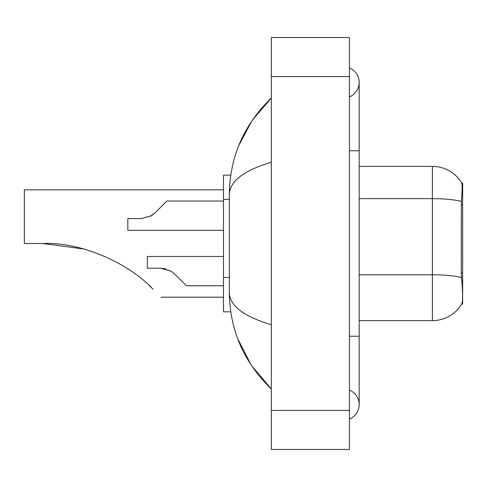 <?xml version="1.0" encoding="UTF-8"?>
<svg xmlns="http://www.w3.org/2000/svg" width="487" height="487" viewBox="0 0 487 487"><rect width="100%" height="100%" fill="white"/><g stroke="black" fill="none" stroke-linecap="round" stroke-linejoin="round"><path stroke-width="0.73" d="M462.65 273.091L461.238 273.091L461.865 281.571C462.845 293.795 462.845 301.185 461.865 303.73L461.688 304.022L462.65 304.022L462.65 182.978L461.761 183.1A34.163 34.163 0 0 0 432.389 166.384A34.163 34.163 0 0 1 461.688 182.978A34.163 34.163 0 0 0 432.389 166.384L359.175 166.384M230.771 175.168L223.49 175.168L223.49 311.832L230.771 311.832M349.416 336.237L359.175 336.237L359.175 82.431A15.621 15.621 0 0 1 349.416 96.913A15.621 15.621 0 0 0 349.416 67.955A15.621 15.621 0 0 1 359.175 82.431A15.621 15.621 0 0 0 349.416 67.955A15.621 15.621 0 0 1 359.175 82.431M349.416 419.045A15.621 15.621 0 0 0 349.416 390.087A15.621 15.621 0 0 1 349.416 419.045A15.621 15.621 0 0 0 359.175 404.569A15.621 15.621 0 0 1 349.416 419.045M271.32 162.232C243.713 170.553 229.718 181.31 229.347 194.496L229.347 292.504C229.657 305.647 243.652 316.398 271.32 324.768M271.32 449.471L349.416 449.471L349.416 37.529L271.32 37.529L271.32 449.471M229.347 194.496C229.761 156.954 243.756 124.806 271.32 98.051L252.376 120.07L238.849 145.351M237.668 338.593L251.438 365.542L271.32 388.949C243.756 362.188 229.761 330.04 229.347 292.504M461.865 303.73A34.163 34.163 0 0 1 432.389 320.616L359.175 320.616M461.238 273.091L461.372 201.441C462.218 190.825 462.352 184.713 461.761 183.1A34.163 34.163 0 0 0 432.389 166.384L432.389 198.647L359.175 198.647M174.541 273.913L186.393 285.766L174.541 273.913L186.393 285.766L174.541 273.913L186.393 285.766L174.541 273.913L171.022 271.125L174.541 273.913M223.49 256.485L147.348 256.485L147.348 268.197L160.734 268.197L166.073 268.94L160.734 268.197L147.348 268.197L160.734 268.197L171.022 271.125M223.49 285.766L186.393 285.766L181.511 280.889M166.073 268.94L160.734 268.197M150.246 216.392L155.018 212.892L166.871 201.034L155.018 212.892L166.871 201.034L155.018 212.892L151.5 215.68L155.018 212.892L151.5 215.68L141.212 218.608L127.825 218.608L127.825 230.321L223.49 230.321M155.018 212.892L151.5 215.68L141.212 218.608M161.988 205.916L166.871 201.034L223.49 201.034M83.52 248.948L42.631 243.5C84.336 241.789 131.149 265.5 153.07 289.248C163.541 299.718 163.541 299.718 153.07 289.248M223.49 189.808L24.35 189.808L24.35 243.5L42.631 243.5M148.718 285.053L152.224 288.401M462.65 204.759L461.238 204.759M229.347 199.366L223.49 199.366M229.347 277.462L223.49 277.462M349.416 150.763L359.175 150.763M271.32 410.425L349.416 410.425M271.32 76.575L349.416 76.575M432.389 320.616L432.389 198.647A34.163 5.935 180 0 1 461.372 201.441M461.481 277.614A34.163 5.935 180 0 0 432.389 274.79L359.175 274.79M359.175 336.237L359.175 404.569M271.32 98.051L267.923 101.333M271.32 388.949L267.923 385.667M161.014 297.192L223.49 297.192"/></g></svg>
